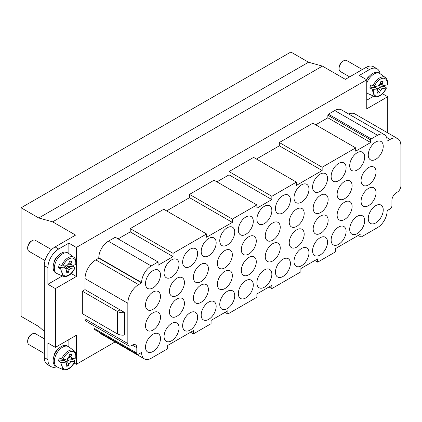 <?xml version="1.0" encoding="UTF-8"?>
<svg xmlns="http://www.w3.org/2000/svg" width="422" height="422" viewBox="0 0 422 422"><rect width="100%" height="100%" fill="white"/><g stroke="black" fill="none" stroke-linecap="round" stroke-linejoin="round"><path stroke-width="0.63" d="M308.535 62.234L290.869 52.033L21.1 207.782L38.766 217.979L52.66 221.851L322.424 66.106L308.535 62.234L38.766 217.979M365.869 67.504L369.461 69.577A15.245 8.799 -60 0 1 377.083 68.823L373.491 66.75A15.245 8.799 120 0 0 365.869 67.504L345.36 79.347L322.424 66.106M74.119 363.026L76.34 364.313L115.037 341.968M53.91 262.943A6.351 3.666 -60 0 1 54.227 261.345A6.351 3.666 -60 0 1 57.883 256.07M57.883 349.416A6.351 3.666 120 0 0 54.227 354.691A6.351 3.666 120 0 0 53.91 356.289M369.266 76.292A6.351 3.666 120 0 0 366.438 79.589M44.305 357.566A15.245 8.799 120 0 0 47.459 364.545L51.057 366.623A15.245 8.799 -60 0 1 47.897 359.644L44.305 357.566L44.305 265.607A15.245 8.799 -60 0 1 55.082 246.933L75.591 235.096L52.66 221.851M68.855 243.13L58.674 249.012A15.245 8.799 120 0 0 47.897 267.68L47.897 284.275L55.382 288.595L76.34 276.494L76.34 247.456L68.855 243.13L68.855 253.585M369.461 69.577L359.28 75.454L366.765 79.779L76.34 247.456M82.327 291.191L117.358 311.415L117.358 333.886L82.327 313.662L82.327 291.191L85.022 289.634L85.022 278.567A15.245 8.799 -60 0 1 95.805 259.899L98.795 258.169L98.795 257.826A13.551 7.823 -60 0 1 108.38 241.231L115.264 237.254L158.081 261.972L158.081 265.259L173.052 256.613L173.052 253.332L206.585 233.973L206.585 237.254L232.332 222.389L232.332 219.102L256.882 204.928L256.882 208.215L271.852 199.569L271.852 196.288L296.408 182.114L296.408 185.395L322.155 170.53L322.155 167.244L355.688 147.885L355.688 151.171L370.658 142.525L370.658 139.935L327.847 115.217L327.847 117.807L370.658 142.525M371.26 138.896L377.548 135.267A13.551 7.823 -60 0 1 384.321 134.597L341.503 109.878A13.551 7.823 -60 0 0 334.73 110.548L328.443 114.177L371.26 138.896A0.849 0.491 120 0 0 370.658 139.935M328.443 114.177A0.849 0.491 120 0 0 327.847 115.217M44.305 331.391L38.766 326.538L21.1 316.342L21.1 207.782M368.264 218.585A10.587 6.114 -60 0 1 372.884 207.935A10.587 6.114 -60 0 1 381.045 205.097A10.587 6.114 -60 0 1 381.045 217.319A10.587 6.114 -60 0 1 370.458 223.433A10.587 6.114 -60 0 1 368.264 218.585M349.701 229.304A10.587 6.114 -60 0 1 354.322 218.649A10.587 6.114 -60 0 1 362.477 215.816A10.587 6.114 -60 0 1 362.477 228.038A10.587 6.114 -60 0 1 351.895 234.152A10.587 6.114 -60 0 1 349.701 229.304M331.138 240.023A10.587 6.114 -60 0 1 335.759 229.368A10.587 6.114 -60 0 1 343.914 226.535A10.587 6.114 -60 0 1 343.914 238.757A10.587 6.114 -60 0 1 333.333 244.865A10.587 6.114 -60 0 1 331.138 240.023M312.575 250.742A10.587 6.114 -60 0 1 317.196 240.086A10.587 6.114 -60 0 1 325.351 237.248A10.587 6.114 -60 0 1 325.351 249.476A10.587 6.114 -60 0 1 314.765 255.584A10.587 6.114 -60 0 1 312.575 250.742M294.013 261.455A10.587 6.114 -60 0 1 298.634 250.805A10.587 6.114 -60 0 1 306.789 247.967A10.587 6.114 -60 0 1 306.789 260.189A10.587 6.114 -60 0 1 296.202 266.303A10.587 6.114 -60 0 1 294.013 261.455M275.45 272.174A10.587 6.114 -60 0 1 280.071 261.519A10.587 6.114 -60 0 1 288.226 258.686A10.587 6.114 -60 0 1 288.226 270.908A10.587 6.114 -60 0 1 277.639 277.022A10.587 6.114 -60 0 1 275.45 272.174M256.882 282.893A10.587 6.114 -60 0 1 261.503 272.237A10.587 6.114 -60 0 1 269.663 269.405A10.587 6.114 -60 0 1 269.663 281.627A10.587 6.114 -60 0 1 259.076 287.735A10.587 6.114 -60 0 1 256.882 282.893M238.319 293.606A10.587 6.114 -60 0 1 242.94 282.956A10.587 6.114 -60 0 1 251.101 280.118A10.587 6.114 -60 0 1 251.101 292.346A10.587 6.114 -60 0 1 240.514 298.454A10.587 6.114 -60 0 1 238.319 293.606M219.756 304.325A10.587 6.114 -60 0 1 224.377 293.675A10.587 6.114 -60 0 1 232.538 290.837A10.587 6.114 -60 0 1 232.538 303.059A10.587 6.114 -60 0 1 221.951 309.173A10.587 6.114 -60 0 1 219.756 304.325M201.194 315.044A10.587 6.114 -60 0 1 205.815 304.389A10.587 6.114 -60 0 1 213.97 301.556A10.587 6.114 -60 0 1 213.97 313.778A10.587 6.114 -60 0 1 203.388 319.892A10.587 6.114 -60 0 1 201.194 315.044M182.631 325.763A10.587 6.114 -60 0 1 187.252 315.107A10.587 6.114 -60 0 1 195.407 312.275A10.587 6.114 -60 0 1 195.407 324.497A10.587 6.114 -60 0 1 184.825 330.605A10.587 6.114 -60 0 1 182.631 325.763M164.068 336.476A10.587 6.114 -60 0 1 168.689 325.826A10.587 6.114 -60 0 1 176.844 322.988A10.587 6.114 -60 0 1 176.844 335.216A10.587 6.114 -60 0 1 166.257 341.324A10.587 6.114 -60 0 1 164.068 336.476M145.506 347.195A10.587 6.114 -60 0 1 150.126 336.545A10.587 6.114 -60 0 1 158.282 333.707A10.587 6.114 -60 0 1 158.282 345.929A10.587 6.114 -60 0 1 147.695 352.043A10.587 6.114 -60 0 1 145.506 347.195M361.079 180.558A10.587 6.114 -60 0 1 365.7 169.902A10.587 6.114 -60 0 1 373.855 167.07A10.587 6.114 -60 0 1 373.855 179.292A10.587 6.114 -60 0 1 363.273 185.4A10.587 6.114 -60 0 1 361.079 180.558M361.079 201.299A10.587 6.114 -60 0 1 365.7 190.649A10.587 6.114 -60 0 1 373.855 187.811A10.587 6.114 -60 0 1 373.855 200.033A10.587 6.114 -60 0 1 363.273 206.147A10.587 6.114 -60 0 1 361.079 201.299M337.125 194.384A10.587 6.114 -60 0 1 341.746 183.734A10.587 6.114 -60 0 1 349.907 180.896A10.587 6.114 -60 0 1 349.907 193.118A10.587 6.114 -60 0 1 339.32 199.231A10.587 6.114 -60 0 1 337.125 194.384M337.125 215.13A10.587 6.114 -60 0 1 341.746 204.475A10.587 6.114 -60 0 1 349.907 201.642A10.587 6.114 -60 0 1 349.907 213.864A10.587 6.114 -60 0 1 339.32 219.973A10.587 6.114 -60 0 1 337.125 215.13M313.171 208.215A10.587 6.114 -60 0 1 317.792 197.559A10.587 6.114 -60 0 1 325.953 194.727A10.587 6.114 -60 0 1 325.953 206.949A10.587 6.114 -60 0 1 315.366 213.063A10.587 6.114 -60 0 1 313.171 208.215M313.171 228.956A10.587 6.114 -60 0 1 317.792 218.306A10.587 6.114 -60 0 1 325.953 215.468A10.587 6.114 -60 0 1 325.953 227.69A10.587 6.114 -60 0 1 315.366 233.804A10.587 6.114 -60 0 1 313.171 228.956M289.223 222.046A10.587 6.114 -60 0 1 293.844 211.39A10.587 6.114 -60 0 1 301.999 208.552A10.587 6.114 -60 0 1 301.999 220.78A10.587 6.114 -60 0 1 291.412 226.888A10.587 6.114 -60 0 1 289.223 222.046M289.223 242.787A10.587 6.114 -60 0 1 293.844 232.132A10.587 6.114 -60 0 1 301.999 229.299A10.587 6.114 -60 0 1 301.999 241.521A10.587 6.114 -60 0 1 291.412 247.635A10.587 6.114 -60 0 1 289.223 242.787M265.269 235.872A10.587 6.114 -60 0 1 269.89 225.221A10.587 6.114 -60 0 1 278.045 222.383A10.587 6.114 -60 0 1 278.045 234.606A10.587 6.114 -60 0 1 267.458 240.719A10.587 6.114 -60 0 1 265.269 235.872M265.269 256.618A10.587 6.114 -60 0 1 269.89 245.963A10.587 6.114 -60 0 1 278.045 243.125A10.587 6.114 -60 0 1 278.045 255.352A10.587 6.114 -60 0 1 267.458 261.461A10.587 6.114 -60 0 1 265.269 256.618M241.315 249.703A10.587 6.114 -60 0 1 245.936 239.047A10.587 6.114 -60 0 1 254.091 236.214A10.587 6.114 -60 0 1 254.091 248.437A10.587 6.114 -60 0 1 243.51 254.545A10.587 6.114 -60 0 1 241.315 249.703M241.315 270.444A10.587 6.114 -60 0 1 245.936 259.794A10.587 6.114 -60 0 1 254.091 256.956A10.587 6.114 -60 0 1 254.091 269.178A10.587 6.114 -60 0 1 243.51 275.292A10.587 6.114 -60 0 1 241.315 270.444M217.362 263.528A10.587 6.114 -60 0 1 221.983 252.878A10.587 6.114 -60 0 1 230.143 250.04A10.587 6.114 -60 0 1 230.143 262.262A10.587 6.114 -60 0 1 219.556 268.376A10.587 6.114 -60 0 1 217.362 263.528M217.362 284.275A10.587 6.114 -60 0 1 221.983 273.62A10.587 6.114 -60 0 1 230.143 270.787A10.587 6.114 -60 0 1 230.143 283.009A10.587 6.114 -60 0 1 219.556 289.123A10.587 6.114 -60 0 1 217.362 284.275M193.408 277.359A10.587 6.114 -60 0 1 198.029 266.704A10.587 6.114 -60 0 1 206.189 263.871A10.587 6.114 -60 0 1 206.189 276.093A10.587 6.114 -60 0 1 195.602 282.207A10.587 6.114 -60 0 1 193.408 277.359M193.408 298.101A10.587 6.114 -60 0 1 198.029 287.451A10.587 6.114 -60 0 1 206.189 284.613A10.587 6.114 -60 0 1 206.189 296.835A10.587 6.114 -60 0 1 195.602 302.949A10.587 6.114 -60 0 1 193.408 298.101M169.459 291.191A10.587 6.114 -60 0 1 174.08 280.535A10.587 6.114 -60 0 1 182.235 277.697A10.587 6.114 -60 0 1 182.235 289.925A10.587 6.114 -60 0 1 171.648 296.033A10.587 6.114 -60 0 1 169.459 291.191M169.459 311.932A10.587 6.114 -60 0 1 174.08 301.282A10.587 6.114 -60 0 1 182.235 298.444A10.587 6.114 -60 0 1 182.235 310.666A10.587 6.114 -60 0 1 171.648 316.78A10.587 6.114 -60 0 1 169.459 311.932M145.506 305.016A10.587 6.114 -60 0 1 150.126 294.366A10.587 6.114 -60 0 1 158.282 291.528A10.587 6.114 -60 0 1 158.282 303.75A10.587 6.114 -60 0 1 147.695 309.864A10.587 6.114 -60 0 1 145.506 305.016M145.506 325.763A10.587 6.114 -60 0 1 150.126 315.107A10.587 6.114 -60 0 1 158.282 312.269A10.587 6.114 -60 0 1 158.282 324.497A10.587 6.114 -60 0 1 147.695 330.605A10.587 6.114 -60 0 1 145.506 325.763M145.506 283.584A10.587 6.114 -60 0 1 150.126 272.928A10.587 6.114 -60 0 1 158.282 270.091A10.587 6.114 -60 0 1 158.282 282.318A10.587 6.114 -60 0 1 147.695 288.426A10.587 6.114 -60 0 1 145.506 283.584M164.068 272.865A10.587 6.114 -60 0 1 168.689 262.21A10.587 6.114 -60 0 1 176.844 259.377A10.587 6.114 -60 0 1 176.844 271.599A10.587 6.114 -60 0 1 166.257 277.713A10.587 6.114 -60 0 1 164.068 272.865M182.631 262.146A10.587 6.114 -60 0 1 187.252 251.496A10.587 6.114 -60 0 1 195.407 248.658A10.587 6.114 -60 0 1 195.407 260.88A10.587 6.114 -60 0 1 184.825 266.994A10.587 6.114 -60 0 1 182.631 262.146M201.194 251.428A10.587 6.114 -60 0 1 205.815 240.777A10.587 6.114 -60 0 1 213.97 237.939A10.587 6.114 -60 0 1 213.975 250.162A10.587 6.114 -60 0 1 203.388 256.275A10.587 6.114 -60 0 1 201.194 251.428M219.756 240.714A10.587 6.114 -60 0 1 224.377 230.059A10.587 6.114 -60 0 1 232.538 227.226A10.587 6.114 -60 0 1 232.538 239.448A10.587 6.114 -60 0 1 221.951 245.557A10.587 6.114 -60 0 1 219.756 240.714M238.319 229.995A10.587 6.114 -60 0 1 242.94 219.34A10.587 6.114 -60 0 1 251.101 216.507A10.587 6.114 -60 0 1 251.101 228.729A10.587 6.114 -60 0 1 240.514 234.843A10.587 6.114 -60 0 1 238.319 229.995M256.882 219.276A10.587 6.114 -60 0 1 261.503 208.626A10.587 6.114 -60 0 1 269.663 205.788A10.587 6.114 -60 0 1 269.663 218.01A10.587 6.114 -60 0 1 259.076 224.124A10.587 6.114 -60 0 1 256.882 219.276M275.45 208.558A10.587 6.114 -60 0 1 280.071 197.907A10.587 6.114 -60 0 1 288.226 195.07A10.587 6.114 -60 0 1 288.226 207.292A10.587 6.114 -60 0 1 277.639 213.405A10.587 6.114 -60 0 1 275.45 208.558M294.013 197.844A10.587 6.114 -60 0 1 298.634 187.189A10.587 6.114 -60 0 1 306.789 184.356A10.587 6.114 -60 0 1 306.789 196.578A10.587 6.114 -60 0 1 296.202 202.687A10.587 6.114 -60 0 1 294.013 197.844M312.575 187.125A10.587 6.114 -60 0 1 317.196 176.47A10.587 6.114 -60 0 1 325.351 173.637A10.587 6.114 -60 0 1 325.351 185.859A10.587 6.114 -60 0 1 314.765 191.973A10.587 6.114 -60 0 1 312.575 187.125M331.138 176.407A10.587 6.114 -60 0 1 335.759 165.756A10.587 6.114 -60 0 1 343.914 162.918A10.587 6.114 -60 0 1 343.914 175.141A10.587 6.114 -60 0 1 333.333 181.254A10.587 6.114 -60 0 1 331.138 176.407M349.701 165.688A10.587 6.114 -60 0 1 354.322 155.038A10.587 6.114 -60 0 1 362.477 152.2A10.587 6.114 -60 0 1 362.477 164.427A10.587 6.114 -60 0 1 351.895 170.535A10.587 6.114 -60 0 1 349.701 165.688M368.264 154.974A10.587 6.114 -60 0 1 372.884 144.319A10.587 6.114 -60 0 1 381.045 141.486A10.587 6.114 -60 0 1 381.045 153.708A10.587 6.114 -60 0 1 370.458 159.817A10.587 6.114 -60 0 1 368.264 154.974M327.847 117.807L315.719 124.806M322.155 167.244L279.338 142.525L312.876 123.166L355.688 147.885M279.338 142.525L279.338 145.812L322.155 170.53M279.338 145.812L256.434 159.036M271.852 196.288L229.04 171.569L253.59 157.39L296.408 182.114M229.04 171.569L229.04 174.85L271.852 199.569M229.04 174.85L216.913 181.85M232.332 219.102L189.515 194.384L214.07 180.21L256.882 204.928M189.515 194.384L189.515 197.67L232.332 222.389M189.515 197.67L166.611 210.894M173.052 253.332L130.234 228.613L163.768 209.249L206.585 233.973M130.234 228.613L130.234 231.894L173.052 256.613M130.234 231.894L118.107 238.899M98.795 258.169L141.613 282.893L141.613 282.545A13.551 7.823 -60 0 1 151.192 265.95L158.081 261.972M141.613 282.893L138.616 284.618A15.245 8.799 120 0 0 127.84 303.286L127.84 343.566A5.08 2.933 120 0 0 128.889 345.892A5.08 2.933 120 0 0 131.432 345.639L132.329 345.122A6.351 3.666 -60 0 1 135.504 344.806A6.351 3.666 -60 0 1 136.823 347.712L136.823 353.072A2.543 1.466 120 0 0 137.345 354.237A2.543 1.466 120 0 0 138.616 354.111L141.613 352.381L141.613 352.729L141.312 352.555M117.358 333.886A7.622 4.399 0 0 0 124.722 335.026L124.722 312.554L85.022 289.634M128.889 345.892L86.077 321.174A5.08 2.933 -60 0 1 85.022 318.847L85.022 315.218M137.345 354.237L94.533 329.519A2.543 1.466 -60 0 1 94.006 328.353L94.006 325.752M225 312.364L227.843 314.005L227.843 310.724L211.074 320.403L211.074 323.69L193.408 333.886L193.408 330.6L167.661 345.47L167.661 348.751L151.192 358.262A13.551 7.823 -60 0 1 144.419 358.932A13.551 7.823 -60 0 1 141.613 352.729M144.419 358.932L101.602 334.213A13.551 7.823 -60 0 1 99.993 332.668M269.009 286.955L271.852 288.595L271.852 285.314L256.882 293.955L256.882 297.241L227.843 314.005M314.823 260.506L317.666 262.146L317.666 258.865L300.897 268.545L300.897 271.826L271.852 288.595M317.666 262.146L335.332 251.95L335.332 248.663L361.079 233.799L361.079 237.085L358.236 235.439M384.321 134.597A13.551 7.823 -60 0 1 387.127 140.8L387.127 141.143L390.123 139.413A15.245 8.799 -60 0 1 397.746 138.659A15.245 8.799 -60 0 1 400.9 145.637L400.9 185.917A5.08 2.933 -60 0 1 397.308 192.137L396.411 192.659A6.351 3.666 120 0 0 391.917 200.434L391.917 205.794A2.543 1.466 -60 0 1 390.123 208.906L387.127 210.636L387.127 210.979A13.551 7.823 -60 0 1 377.548 227.574L361.079 237.085M190.565 332.246L193.408 333.886M348.667 114.009A15.245 8.799 -60 0 1 354.928 113.94L397.746 138.659M366.765 79.779L366.765 108.818L387.728 96.717L387.728 132.877M76.34 364.313L76.34 335.268L55.382 347.369L55.382 288.595M382.606 93.763L387.728 96.717M373.718 96.163L366.765 100.178M71.223 273.54L76.34 276.494M62.335 275.941L47.897 284.275M55.382 347.369L47.897 343.049L47.897 359.644M68.855 339.589L68.855 346.931M56.738 366.781A15.245 8.799 -60 0 1 51.057 366.623M124.722 312.554A7.622 4.399 180 0 1 117.358 311.415L120.054 309.859M377.083 68.823A15.245 8.799 -60 0 1 380.069 73.681M51.553 249.66L35.353 240.313A6.351 3.666 120 0 0 32.177 240.624A6.351 3.666 120 0 0 28.031 246.221A6.351 3.666 120 0 0 27.688 248.405A6.351 3.666 120 0 0 29.002 251.312L45.059 260.585M75.021 267.812C72.653 272.95 69.488 275.888 65.531 276.621L63.047 276.252L60.647 268.83L58.473 267.685L58.848 266.15A11.199 6.467 -60 0 1 59.386 264.599L62.947 266.071L66.781 265.696L68.802 263.56L69.472 261.313L71.682 261.097L71.012 263.344L71.851 265.195L75.686 264.816L75.707 264.357M63.047 276.252L57.118 273.63A11.642 6.72 -60 0 1 56.748 273.44A11.642 6.72 -60 0 1 54.96 264.109A11.642 6.72 -60 0 1 68.39 253.274A11.642 6.72 -60 0 1 68.739 253.501L73.977 257.325A10.951 6.325 -60 0 1 74.319 257.605M68.232 263.729L71.851 265.195M73.375 265.042A11.199 6.467 -60 0 1 72.932 266.261L74.778 267.437L74.768 267.901L70.933 268.281L67.314 266.815L68.116 265.238A2.996 1.73 120 0 0 68.264 263.94M68.39 253.274L67.193 252.583A11.642 6.72 120 0 0 53.763 263.412A11.642 6.72 120 0 0 55.546 272.749L56.748 273.44M64.118 265.955L64.086 267.131L58.473 267.685M70.933 268.281L68.913 270.412L68.243 272.659L66.027 272.881L66.697 270.629L66.328 270.296M66.481 270.465L65.864 268.777L62.029 269.157L60.652 268.835M64.086 267.131L65.864 268.777M71.012 263.344L68.923 263.143M72.932 266.261L67.314 266.815M74.778 267.437L74.768 267.901C72.542 272.601 69.677 275.302 66.175 275.999C62.889 275.972 61.506 273.688 62.029 269.157M66.697 270.629L66.08 269.89M65.188 268.165L66.597 267.574L65.985 269.632M64.06 266.962A2.448 1.414 120 0 0 65.974 265.776M66.597 267.574L68.913 270.412M68.243 272.659L66.639 270.834M27.688 248.405L27.688 247.54A5.291 3.054 -60 0 1 27.973 245.72A5.291 3.054 -60 0 1 31.428 241.057L32.177 240.624M75.021 361.158C72.653 366.296 69.488 369.234 65.531 369.967L63.047 369.598L60.647 362.176L58.473 361.032L58.848 359.497A11.199 6.467 -60 0 1 59.386 357.951L62.947 359.417L66.781 359.043L68.802 356.912L69.472 354.659L71.682 354.443L71.012 356.69L71.851 358.542L75.686 358.162L75.707 357.703M63.047 369.598L57.118 366.976A11.642 6.72 -60 0 1 56.748 366.787A11.642 6.72 -60 0 1 54.96 357.455A11.642 6.72 -60 0 1 68.39 346.62A11.642 6.72 -60 0 1 68.739 346.847L73.977 350.671A10.951 6.325 -60 0 1 74.319 350.951M68.232 357.075L71.851 358.542M73.375 358.394A11.199 6.467 -60 0 1 72.932 359.607L74.778 360.784L74.768 361.248L70.933 361.628L67.314 360.161L68.116 358.584A2.996 1.73 120 0 0 68.264 357.286M68.39 346.62L67.193 345.929A11.642 6.72 120 0 0 53.763 356.764A11.642 6.72 120 0 0 55.546 366.096L56.748 366.787M64.118 359.301L64.086 360.478L58.473 361.032M70.933 361.628L68.913 363.759L68.243 366.011L66.027 366.227L66.697 363.975L66.328 363.643M66.481 363.811L65.864 362.123L62.029 362.503L60.652 362.181M64.086 360.478L65.864 362.123M71.012 356.69L68.923 356.49M72.932 359.607L67.314 360.161M74.778 360.784L74.768 361.248C72.542 365.948 69.677 368.649 66.175 369.345C62.889 369.319 61.506 367.034 62.029 362.503M66.697 363.975L66.08 363.236M65.188 361.512L66.597 360.921L65.985 362.978M64.06 360.309A2.448 1.414 120 0 0 65.974 359.122M66.597 360.921L68.913 363.759M68.243 366.011L66.639 364.186M27.688 341.751L27.688 340.886A5.291 3.054 -60 0 1 27.973 339.066A5.291 3.054 -60 0 1 31.428 334.403L32.177 333.971A6.351 3.666 120 0 0 28.031 339.568A6.351 3.666 120 0 0 27.688 341.751A6.351 3.666 120 0 0 29.002 344.658L44.305 353.494M44.305 338.824L35.353 333.66A6.351 3.666 120 0 0 32.177 333.971M386.41 88.034C384.036 93.172 380.871 96.11 376.915 96.844L374.43 96.48L372.03 89.053L369.857 87.908L370.231 86.378A11.199 6.467 -60 0 1 370.774 84.827L374.33 86.294L378.165 85.919L380.185 83.788L380.855 81.536L383.065 81.319L382.401 83.567L383.234 85.418L387.069 85.038L387.09 84.579M366.765 83.087A11.642 6.72 -60 0 1 379.774 73.497A11.642 6.72 -60 0 1 380.122 73.723L385.36 77.548A10.951 6.325 -60 0 1 385.703 77.827M379.621 83.952L383.234 85.418M384.758 85.27A11.199 6.467 -60 0 1 384.321 86.484L386.167 87.66L386.151 88.124L382.316 88.504L378.703 87.037L379.505 85.46A2.996 1.73 120 0 0 379.652 84.163M379.774 73.497L378.576 72.806A11.642 6.72 120 0 0 366.765 79.821M374.43 96.48L368.501 93.853A11.642 6.72 -60 0 1 368.132 93.663A11.642 6.72 -60 0 1 366.765 92.371M375.506 86.178L375.474 87.354L369.857 87.908M382.316 88.504L380.296 90.635L379.626 92.887L377.416 93.104L378.086 90.851L377.711 90.519M377.864 90.688L377.247 89.005L373.412 89.38L372.04 89.058M375.474 87.354L377.247 89.005M382.401 83.567L380.312 83.366M384.321 86.484L378.703 87.037M386.167 87.66L386.151 88.124C383.925 92.824 381.061 95.525 377.558 96.221C374.272 96.195 372.89 93.916 373.412 89.38M366.765 92.872A11.642 6.72 120 0 0 366.934 92.972L368.132 93.663M378.086 90.851L377.468 90.113M376.577 88.388L377.985 87.797L377.373 89.854M375.448 87.19A2.448 1.414 120 0 0 377.363 85.998M377.985 87.797L380.296 90.635M379.626 92.887L378.022 91.062M339.072 68.628L339.072 67.763A5.291 3.054 -60 0 1 339.357 65.943A5.291 3.054 -60 0 1 342.817 61.28L343.561 60.847A6.351 3.666 120 0 0 339.415 66.444A6.351 3.666 120 0 0 339.072 68.628A6.351 3.666 120 0 0 340.385 71.534L349.638 76.878M362.34 69.54L346.736 60.536A6.351 3.666 120 0 0 343.561 60.847M58.674 249.012L55.082 246.933M151.192 265.95L108.38 241.231M98.795 257.826L141.613 282.545M138.616 284.618L95.805 259.899M85.022 278.567L127.84 303.286M85.022 318.847L127.84 343.566M132.329 345.122L136.823 347.712M94.006 328.353L136.823 353.072M386.552 137.356L390.123 139.413M334.73 110.548L377.548 135.267M44.305 265.607L47.897 267.68M61.565 265.744C64.002 260.469 67.193 257.425 71.139 256.618A10.951 6.325 -60 0 1 73.977 257.325C75.844 258.786 76.509 261.229 75.965 264.641M75.686 264.816C76.208 260.284 74.826 258.006 71.534 257.974C68.032 258.67 65.173 261.371 62.947 266.071M61.565 359.096C64.002 353.815 67.193 350.772 71.139 349.97A10.951 6.325 -60 0 1 73.977 350.671C75.844 352.133 76.509 354.575 75.965 357.988M75.686 358.162C76.208 353.631 74.826 351.352 71.534 351.32C68.032 352.017 65.173 354.717 62.947 359.417M372.948 85.972C375.39 80.692 378.581 77.648 382.522 76.846A10.951 6.325 -60 0 1 385.36 77.548C387.232 79.009 387.892 81.451 387.349 84.864M387.069 85.038C387.591 80.507 386.209 78.228 382.923 78.197C379.42 78.898 376.556 81.594 374.33 86.294"/></g></svg>
